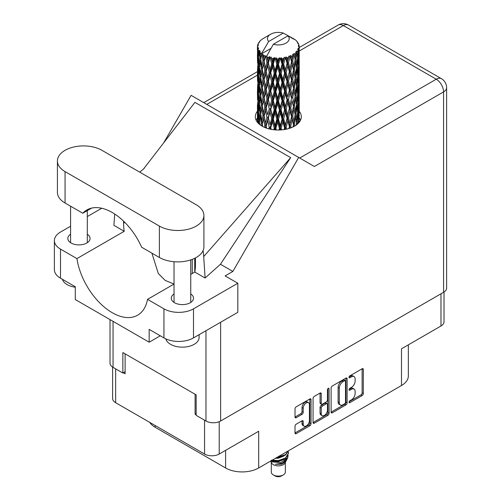 <?xml version="1.0" encoding="UTF-8"?>
<svg xmlns="http://www.w3.org/2000/svg" width="501" height="501" viewBox="0 0 501 501"><rect width="100%" height="100%" fill="white"/><g stroke="black" fill="none" stroke-linecap="round" stroke-linejoin="round"><path stroke-width="0.75" d="M308.503 402.66L307.32 401.977A4.39 2.536 120 0 0 305.122 402.197A4.39 2.536 120 0 0 302.022 407.576L303.199 408.259A4.39 2.536 120 0 1 306.305 402.879A4.39 2.536 120 0 1 308.503 402.66A4.39 2.536 120 0 1 309.411 404.67L309.411 420.546A4.39 2.536 120 0 1 307.495 424.967A4.39 2.536 120 0 1 304.113 426.144A4.39 2.536 120 0 1 303.199 424.134L303.199 421.485A1.641 0.946 120 0 0 302.861 420.734A1.641 0.946 120 0 0 302.04 420.815L296.185 424.197A1.641 0.946 120 0 0 295.02 426.207L295.02 432.977A1.641 0.946 120 0 0 295.358 433.728A1.641 0.946 120 0 0 296.185 433.647L309.875 425.744A1.641 0.946 120 0 0 311.033 423.733L311.033 399.616A1.641 0.946 120 0 0 310.695 398.865A1.641 0.946 120 0 0 309.875 398.946L296.185 406.85A1.641 0.946 120 0 0 295.02 408.86L295.02 417.032A1.641 0.946 120 0 0 295.358 417.784A1.641 0.946 120 0 0 296.185 417.702L302.04 414.321A1.641 0.946 120 0 0 303.199 412.31L303.199 408.259M328.268 388.325L329.076 388.795A1.146 0.664 120 0 0 328.838 388.269A1.146 0.664 120 0 0 328.268 388.325A1.146 0.664 120 0 0 327.454 389.734L327.454 399.917A1.641 0.946 120 0 1 326.295 401.927L322.406 404.169A1.641 0.946 120 0 1 321.586 404.251A1.641 0.946 120 0 1 321.247 403.499L321.247 393.717A1.641 0.946 120 0 0 320.903 392.966A1.641 0.946 120 0 0 320.083 393.047L321.247 393.717M331.111 388.024L331.111 412.141A1.641 0.946 120 0 0 331.449 412.893A1.641 0.946 120 0 0 332.269 412.811L345.959 404.908A1.641 0.946 120 0 0 347.118 402.898L347.118 378.781A1.641 0.946 120 0 0 346.78 378.03A1.641 0.946 120 0 0 345.959 378.111L332.269 386.014A1.641 0.946 120 0 0 331.111 388.024M351.414 399.879L349.817 400.8A1.146 0.664 120 0 0 349.065 401.815A1.146 0.664 120 0 0 349.247 402.735A1.146 0.664 120 0 0 349.817 402.679L362.148 395.558A1.641 0.946 120 0 0 363.306 393.548L363.306 369.431A1.641 0.946 120 0 0 362.968 368.68A1.641 0.946 120 0 0 362.148 368.761L349.817 375.882A1.146 0.664 120 0 0 349.065 376.896A1.146 0.664 120 0 0 349.247 377.817A1.146 0.664 120 0 0 349.817 377.76L351.414 376.833A5.254 3.031 120 0 1 354.038 376.577A5.254 3.031 120 0 1 355.128 378.981L355.128 380.992A5.254 3.031 120 0 1 351.414 387.423L349.817 388.344A1.146 0.664 120 0 0 349.065 389.352A1.146 0.664 120 0 0 349.247 390.273A1.146 0.664 120 0 0 349.817 390.216L351.414 389.296A5.254 3.031 120 0 1 354.038 389.039A5.254 3.031 120 0 1 355.128 391.444L355.128 393.448A5.254 3.031 120 0 1 351.414 399.879M313.062 422.531L326.733 414.64L327.917 415.323A1.641 0.946 120 0 0 329.076 413.312L329.076 388.795M327.917 415.323L314.227 423.226A1.641 0.946 120 0 1 313.407 423.307A1.641 0.946 120 0 1 313.062 422.556L313.062 398.439A1.641 0.946 120 0 1 314.227 396.429L320.083 393.047M219.206 421.692L219.206 454.038L258.691 431.242L258.691 467.965L401.495 385.519L401.495 348.796L440.98 326.001L440.98 293.786M155.135 425.512L155.135 427.284L225.594 467.965L225.594 450.355M155.135 427.284A23.403 13.514 180 0 1 149.711 422.381M408.346 344.838L408.346 375.963A23.403 13.514 180 0 1 401.495 385.519M258.691 467.965A23.403 13.514 180 0 1 225.594 467.965M219.206 454.038A10.364 5.987 180 0 1 204.552 454.038L115.656 402.716A10.364 5.987 180 0 1 112.619 398.483L112.619 367.095M196.154 413.569L195.096 414.183L196.154 414.797M195.096 414.183L195.096 394.249M123.34 372.757L125.112 373.777L125.112 353.85M354.038 389.039L352.861 388.356A5.254 3.031 120 0 0 350.23 388.613L351.414 389.296M349.097 389.271L350.23 388.613M354.038 376.577L352.861 375.894A5.254 3.031 120 0 0 350.23 376.151L351.414 376.833M349.097 376.808L350.23 376.151M349.097 401.733L360.964 394.876A1.641 0.946 120 0 0 362.123 392.872L362.123 368.774M331.111 412.116L344.776 404.226A1.641 0.946 120 0 0 345.94 402.215L345.94 378.123M344.682 403.768A1.146 0.664 120 0 0 345.496 402.359L345.496 381.192A1.146 0.664 120 0 0 345.258 380.666A1.146 0.664 120 0 0 344.682 380.722L343.003 381.693A5.254 3.031 120 0 0 339.29 388.125L339.29 402.597A5.254 3.031 120 0 0 340.373 404.996A5.254 3.031 120 0 0 343.003 404.739L344.682 403.768M345.258 380.666L344.074 379.983A1.146 0.664 120 0 0 343.504 380.04L344.682 380.722M340.373 404.996L339.196 404.313A5.254 3.031 120 0 1 338.106 401.915L338.106 387.442A5.254 3.031 120 0 1 341.82 381.01L343.504 380.04M320.064 393.06L320.064 402.817A1.641 0.946 120 0 0 320.402 403.568L321.586 404.251M327.898 388.644L327.898 412.63L329.076 413.312M321.247 413.651A4.39 2.536 120 0 0 322.156 415.661A4.39 2.536 120 0 0 325.537 414.484A4.39 2.536 120 0 0 327.454 410.062L327.454 404.47A1.641 0.946 120 0 0 327.115 403.718A1.641 0.946 120 0 0 326.295 403.8L322.406 406.048A1.641 0.946 120 0 0 321.247 408.052L321.247 413.651L320.064 412.968A4.39 2.536 120 0 0 320.972 414.978L322.156 415.661M327.115 403.718L325.932 403.036A1.641 0.946 120 0 0 325.111 403.117L326.295 403.8M320.064 412.968L320.064 407.369A1.641 0.946 120 0 1 321.222 405.365L325.111 403.117M326.733 414.64A1.641 0.946 120 0 0 327.898 412.63M304.113 426.144L302.93 425.462A4.39 2.536 120 0 1 302.022 423.451L302.022 420.827M296.185 417.702L295.02 417.032L300.857 413.638A1.641 0.946 120 0 0 302.022 411.628L302.022 407.576M295.02 432.952L308.691 425.061A1.641 0.946 120 0 0 309.85 423.051L309.85 398.959M444.011 292.02L444.011 321.774A10.364 5.987 180 0 1 440.98 326.001M101.941 150.325A26.077 15.055 0 0 0 65.061 150.325A26.077 15.055 0 0 0 57.421 160.971A26.077 15.055 0 0 0 65.061 171.618L159.393 226.083A26.077 15.055 0 0 0 187.812 229.345A26.077 15.055 0 0 0 203.913 215.436A26.077 15.055 0 0 0 196.273 204.79L101.941 150.325M199.104 334.674L199.104 337.499A16.721 9.651 180 0 1 194.206 344.325A16.721 9.651 180 0 1 177.11 346.661A16.721 9.651 180 0 1 165.837 338.876M75.282 287.198A16.721 9.651 180 0 1 62.443 279.308M174.029 293.955A11.116 6.419 0 0 0 171.267 298.189A11.116 6.419 0 0 0 178.131 304.12A11.116 6.419 0 0 0 190.248 302.729A11.116 6.419 0 0 0 193.505 298.189A11.116 6.419 0 0 0 190.743 293.955M70.591 234.236A11.116 6.419 0 0 0 67.829 238.47A11.116 6.419 0 0 0 74.693 244.4A11.116 6.419 0 0 0 86.811 243.01A11.116 6.419 0 0 0 90.067 238.47A11.116 6.419 0 0 0 87.306 234.236M257.42 111.209A22.99 13.27 0 0 0 255.328 116.746A22.99 13.27 0 0 0 269.519 129.007A22.99 13.27 0 0 0 294.569 126.127A22.99 13.27 0 0 0 301.301 116.746A22.99 13.27 0 0 0 299.21 111.216M299.203 118.036A22.99 13.27 180 0 1 300.531 120.159M57.421 160.971L57.421 192.365A26.077 15.055 0 0 0 65.061 203.011L82.759 213.232A50.82 29.34 -120 0 1 86.817 209.982A50.82 29.34 -120 0 1 141.695 247.256L159.393 257.476A26.077 15.055 0 0 0 187.812 260.739A26.077 15.055 0 0 0 203.913 246.83L203.913 215.436M163.946 308.835A20.898 12.068 0 0 0 193.499 308.835L237.825 283.24L237.825 312.317L193.499 337.912A20.898 12.068 180 0 1 163.946 337.912L163.946 308.835L147.526 299.354L174.029 284.054M160.282 335.795L149.166 342.208L149.166 329.382L163.946 337.912M70.591 226.233L60.508 232.057A20.898 12.068 0 0 0 54.384 240.586A20.898 12.068 0 0 0 60.508 249.116L60.508 278.193L75.282 286.722L75.282 299.554L149.166 342.208M60.508 278.193A20.898 12.068 180 0 1 54.384 269.663L54.384 240.586M443.579 292.29L443.579 91.902A10.364 5.987 180 0 0 446.616 87.669L446.616 288.056A10.364 5.987 180 0 1 443.579 292.29L220.628 421.009A10.364 5.987 180 0 1 205.967 421.009L196.154 415.342L196.154 394.869L122.864 352.554L122.864 373.026L113.051 367.365A10.364 5.987 180 0 1 110.02 363.131L110.02 319.607M237.825 283.24L225.118 275.907L232.871 271.429L298.684 157.439L314.252 166.432M163.633 142.917L191.106 95.334L298.684 157.439M101.734 208.253L87.306 216.582M114.716 214.033L113.909 225.35L124.21 231.299L76.929 258.597L60.508 249.116M232.871 271.429L220.459 264.265L205.109 278.005L194.808 272.056L190.743 274.404M143.386 169.163L194.927 102.367L290.68 157.646L203.707 256.562L205.109 278.005M220.459 264.265L290.68 157.646M122.864 373.026L125.112 371.729M256.099 120.159A22.99 13.27 180 0 1 257.42 118.042M76.929 258.597A50.82 29.34 -120 0 0 101.659 304.758A50.82 29.34 -120 0 0 137.637 315.21A50.82 29.34 -120 0 0 147.526 299.354M151.891 253.149L158.316 273.496L165.148 280.385L173.979 284.086M195.446 257.934L195.446 264.641A50.82 29.34 60 0 1 194.808 272.056M203.707 256.562A62.694 36.197 -120 0 0 203.062 250.65M124.21 231.299A50.82 29.34 60 0 1 123.572 223.145L123.572 221.173M91.658 208.097L82.759 213.232M194.739 272.099L194.739 258.297M192.259 259.374L192.259 273.533M271.291 462.429L271.291 472.061A7.02 4.052 0 0 0 273.352 474.929L275.124 475.95A4.515 2.605 0 0 0 281.506 475.95L283.278 474.929A7.02 4.052 0 0 0 285.338 472.061L285.338 462.429M275.124 475.95L273.352 474.929A7.02 4.052 0 0 0 283.278 474.929M270.584 461.095L271.605 463.012A7.02 4.052 0 0 0 273.352 464.69A7.02 4.052 0 0 0 285.031 463.012L286.572 459.968M285.1 460.776A7.02 4.052 0 0 0 283.948 459.404M270.747 461.001L272.093 461.909L280.785 462.548L287.605 458.152L287.048 459.21L282.245 463.187L275.406 464.283L281.481 464.22L286.271 460.669M287.662 456.229L287.392 458.415M287.605 458.152L288.125 455.328M272.093 460.225A10.195 5.887 0 0 0 274.41 461.001L278.318 461.02L285.526 458.446L288.507 453.217M272.25 460.137L278.318 460.594L285.526 458.02L288.513 453.004L288.275 451.507M276.458 457.707L278.318 457.607L285.526 455.033L288.451 450.781M277.228 457.263L285.526 454.607L288.344 450.844M263.539 58.066L263.006 55.066A20.898 12.068 0 0 0 263.539 55.386A20.898 12.068 0 0 0 264.09 55.692L263.539 58.066L264.127 60.577L263.539 63.765L264.866 70.766L263.539 76.352L262.317 69.295L265.336 56.312L265.248 55.642L264.09 55.692M262.317 69.295L263.539 63.765M263.539 94.639L262.317 87.587L264.127 78.864L263.539 82.064L264.866 89.059L263.539 94.639L264.127 97.156L263.539 100.357L264.866 107.346L263.539 112.938L262.317 105.874L265.505 92.209L266.983 99.104L265.505 104.79L264.127 97.827M262.317 87.587L263.539 82.064M262.317 105.874L263.539 100.357M262.706 126.49L262.317 124.167L264.127 115.455L263.539 118.643L264.866 125.638L264.459 127.335M262.317 124.167L263.539 118.643M299.21 121.549L299.197 118.875M298.652 122.933L298.709 121.893L298.778 122.795M259.136 124.054L259.562 122.407M257.608 122.507L257.677 121.148L257.739 122.657M257.489 45.848A20.898 12.068 0 0 1 257.533 45.597L258.435 44.62L257.764 44.658A20.898 12.068 0 0 1 258.103 43.794L259.18 42.691L258.579 42.886A20.898 12.068 0 0 1 258.729 42.654L259.731 41.815L259.361 41.777A20.898 12.068 0 0 1 260.057 40.988L260.908 40.18A20.898 12.068 0 0 1 261.153 39.974L262.142 39.216A20.898 12.068 0 0 1 263.157 38.552L270.634 34.231A10.865 6.275 0 0 0 268.642 41.52L261.948 52.912L260.733 53.375L260.326 55.674L259.95 52.611L260.238 51.196L259.224 51.766L259.925 58.116L259.136 63.464L258.491 56.206L259.048 51.534L259.599 50.344L258.478 50.645L258.247 52.899L258.046 49.793L258.641 48.447L257.708 48.866L258.034 55.298L257.677 60.558L257.639 48.622L258.391 47.526L257.464 47.676L257.426 49.912L257.42 46.793L258.284 45.547L257.489 45.848L257.476 46.712M257.42 46.793A20.898 12.068 0 0 0 257.42 46.856A20.898 12.068 0 0 0 257.464 47.676M258.046 49.793A20.898 12.068 0 0 0 258.478 50.645M259.95 52.611A20.898 12.068 0 0 0 260.733 53.375M291.776 38.27L291.72 37.6A20.898 12.068 0 0 0 290.536 37.068L283.259 33.079A10.865 6.275 0 0 0 270.634 34.231M299.172 113.257L299.203 100.588M299.072 122.451L299.122 111.247L299.153 122.35M298.421 120.891L298.709 121.893M298.872 118.568L297.895 118.931M298.959 110.721L299.122 111.247M293.298 38.696L293.248 38.414A20.898 12.068 0 0 0 292.935 38.239L292.496 38.251M299.172 94.971L299.203 82.296M299.21 98.202L299.122 105.542L298.872 100.275L299.122 92.961L299.21 98.202M299.028 108.867L298.709 116.176L298.239 110.903L298.709 103.601L299.028 108.867M297.632 123.941L297.293 121.455L297.976 114.203L298.515 119.495L298.252 123.352M296.479 122.883L296.893 124.561M297.293 121.455L296.191 121.662L296.936 119.019L296.047 113.646L296.936 106.444L297.682 111.792L296.936 119.019M297.594 112.769L297.976 114.203M298.32 117.434L298.709 116.176M298.239 110.903L297.193 111.184M298.421 102.599L298.709 103.601M298.89 106.281L299.122 105.542M298.872 100.275L297.895 100.632M298.959 92.434L299.122 92.961M296.442 41.057L296.41 40.825A20.898 12.068 0 0 0 296.191 40.606L295.289 39.817A20.898 12.068 0 0 0 295.264 39.798A20.898 12.068 0 0 0 294.344 39.116L294.031 39.109M293.248 38.414L293.185 39.084M270.909 48.403L261.823 53.645L261.948 52.912M261.672 54.152A20.898 12.068 0 0 0 261.935 54.352L262.969 60.577L261.804 66.069L260.758 58.93L261.823 53.645M263.006 55.066L263.094 54.402L261.935 54.352M265.336 56.312A20.898 12.068 0 0 0 265.68 56.469L266.983 62.525L265.505 68.205L264.127 61.247M295.264 39.798L287.994 35.809L273.371 44.251L266.551 56.375L265.68 56.469M299.172 76.684L299.203 64.009M299.21 79.922L299.122 87.243L298.872 81.995L299.122 74.668L299.21 79.922M299.028 90.575L298.709 97.889L298.239 92.604L298.709 85.308L299.028 90.575M298.515 101.202L297.976 108.492L297.293 103.162L297.976 95.916L298.515 101.202M294.907 125.926L294.519 124.023L295.596 116.896L296.548 122.3L296.197 125.087M296.41 40.825L297.174 41.658A20.898 12.068 0 0 1 297.788 42.472L297.337 42.497L298.32 43.368A20.898 12.068 0 0 1 298.446 43.612L297.788 43.393L298.821 44.533A20.898 12.068 0 0 1 299.059 45.409L298.327 45.347L299.197 46.349A20.898 12.068 0 0 1 299.21 46.606L298.377 46.28L299.178 47.551L299.122 50.67L299.034 48.434L298.051 48.24L298.759 49.367L299.028 53.989L298.709 61.304L298.239 56.024L298.659 49.612L297.7 49.154L298.227 50.526L297.976 53.62L297.707 51.359L296.542 51.014L297.682 56.914L296.936 64.147L296.047 58.774L296.836 52.448L295.809 51.841L295.596 56.312L295.158 54.002L293.887 53.475L294.262 55.335L293.887 53.475M273.371 44.251A10.865 6.275 0 0 0 286.002 43.105A10.865 6.275 0 0 0 287.994 35.809M267.027 57.008A20.898 12.068 0 0 0 268.348 57.458L267.678 59.92L266.676 55.642M269.814 57.878A20.898 12.068 0 0 0 270.214 57.978L271.705 63.834L270.014 69.745L268.392 63.007L269.814 57.878L269.613 56.607L268.348 57.458M271.755 58.31A20.898 12.068 0 0 0 273.227 58.561L272.488 61.122L271.097 56.982L270.214 57.978M274.83 58.755A20.898 12.068 0 0 0 275.262 58.792L276.84 64.422L275.049 70.591L273.277 64.097L274.83 58.755L274.379 57.534L273.227 58.561M276.89 58.893A20.898 12.068 0 0 0 278.424 58.924L277.66 61.592L276.89 58.893L275.976 57.678L275.262 58.792M280.065 58.88A20.898 12.068 0 0 0 280.497 58.855L282.069 64.253L280.284 70.685L278.481 64.454L280.065 58.88L279.395 57.74L278.424 58.924M282.119 58.717A20.898 12.068 0 0 0 283.622 58.523L282.877 61.31L282.119 58.717L281.005 57.653L280.497 58.855M285.188 58.248A20.898 12.068 0 0 0 285.601 58.166L287.067 63.345L285.395 70.021L283.672 64.047L285.188 58.248L284.343 57.22L283.622 58.523M287.111 57.803A20.898 12.068 0 0 0 288.482 57.396L287.806 60.283L287.111 57.803L285.864 56.907L285.601 58.166M289.879 56.907A20.898 12.068 0 0 0 290.242 56.763L291.507 61.742L290.06 68.65L288.526 62.913L289.879 56.907L288.914 56.006L288.482 57.396M291.551 56.193A20.898 12.068 0 0 0 292.703 55.605L292.133 58.586L291.551 56.193L290.254 55.486L290.242 56.763M293.843 54.928A20.898 12.068 0 0 0 294.137 54.741L295.127 59.556L293.993 66.652L292.741 61.116L293.843 54.928L292.816 54.177L292.703 55.605M295.158 54.002A20.898 12.068 0 0 0 296.022 53.269M297.707 51.359A20.898 12.068 0 0 0 298.227 50.526M299.034 48.434A20.898 12.068 0 0 0 299.178 47.551M294.519 124.023L293.367 124.06L293.862 126.521M291.15 127.755L290.73 126.108L292.133 119.163L293.843 126.528M295.095 114.641L295.596 116.896M296.047 113.646L294.907 113.771L295.596 111.184L294.519 105.724L295.596 98.609L296.548 104.001L295.596 111.184M296.479 104.59L296.936 106.444M297.475 110.182L297.976 108.492M297.293 103.162L296.191 103.369L296.936 100.739L296.047 95.353L296.936 88.151L297.682 93.499L296.936 100.739M297.594 94.476L297.976 95.916M298.32 99.148L298.709 97.889M298.239 92.604L297.193 92.892M298.421 84.312L298.709 85.308M298.89 87.988L299.122 87.243M298.872 81.995L297.895 82.352M298.959 74.135L299.122 74.668M298.477 44.144L298.446 43.612M297.738 42.854L297.788 42.472M299.172 58.385L299.21 46.606M299.21 61.629L299.122 68.956L298.872 63.702L299.122 56.369L299.21 61.629M299.028 72.276L298.709 79.603L298.239 74.311L298.709 67.021L299.028 72.276M298.515 82.915L297.976 90.193L297.293 84.876L297.976 77.617L298.515 82.915M295.127 114.428L293.993 121.524L292.741 115.994L293.993 108.942L295.127 114.428M293.436 124.73L293.041 126.935M290.73 126.108L289.591 125.983L290.123 128.131M286.597 129.126L286.159 127.586L287.806 120.866L289.91 128.206M292.741 115.994L291.582 115.95L293.367 124.06L293.993 121.524M291.507 116.62L290.06 123.522L288.526 117.791L290.06 110.946L292.133 119.163M294.519 105.724L293.367 105.767L294.006 108.949L293.367 105.767L293.993 103.237L292.741 97.695L293.993 90.656L294.262 91.927L295.127 96.136L293.993 103.237M295.095 96.349L295.596 98.609M296.047 95.353L294.907 95.478L295.596 92.892L294.519 87.443L295.596 80.31L296.548 85.721L295.596 92.892M296.479 86.304L296.936 88.151M297.475 91.883L297.976 90.193M297.293 84.876L296.191 85.082L296.936 82.446L296.047 77.054L296.936 69.871L297.682 75.2L296.936 82.446M297.594 76.177L297.976 77.617M298.32 80.861L298.709 79.603M298.239 74.311L297.193 74.593M298.421 66.026L298.709 67.021M298.89 69.695L299.122 68.956M298.872 63.702L297.895 64.059M298.959 55.843L299.122 56.369M299.028 46.161L299.059 45.409M298.515 64.623L297.976 71.906L297.293 66.583L297.976 59.325L298.515 64.623M293.436 106.437L292.133 113.458L290.73 107.815L292.133 100.876L293.436 106.437L292.133 100.876M289.371 126.64L288.952 128.513M286.159 127.586L285.113 127.298L285.664 129.321M281.537 129.884L281.099 128.362L282.877 121.887L284.618 127.905L285.113 127.298L285.288 129.39M288.526 117.791L287.424 117.585L289.591 125.983L290.06 123.522M287.067 118.217L285.395 124.893L283.672 118.925L285.395 112.318L287.067 118.217L287.424 117.585L287.806 120.866M290.73 107.815L289.591 107.69L291.582 115.95L292.133 113.458M289.371 108.348L287.806 115.155L286.159 109.293L287.806 102.58L289.371 108.348L289.591 107.69L290.06 110.946M292.741 97.695L291.582 97.657L292.133 95.159L290.73 89.529L292.133 82.584L293.436 88.151L292.133 95.159M294.519 87.443L293.367 87.487L294.262 91.927M293.436 88.151L293.993 90.656M295.095 78.056L295.596 80.31M296.047 77.054L294.907 77.179L295.596 74.599L294.519 69.151L295.596 62.018L296.548 67.428L295.596 74.599M296.479 68.011L296.936 69.871M297.475 73.591L297.976 71.906M297.293 66.583L296.191 66.79L296.936 64.147M297.594 57.891L297.976 59.325M298.327 62.562L298.709 61.304M298.239 56.024L297.193 56.312M298.89 51.409L299.122 50.67M295.127 77.837L293.993 84.951L292.741 79.402L293.993 72.369L295.127 77.837M291.507 98.321L290.06 105.235L288.526 99.492L290.06 92.654L291.507 98.321L289.591 89.403L290.06 92.654M284.618 127.905L284.18 129.577M281.099 128.362L280.203 127.937L280.76 129.941M276.301 129.966L275.857 128.381L277.66 122.175L279.464 128.45L280.203 127.937L280.253 129.972M283.672 118.925L282.689 118.568L285.113 127.298L285.395 124.893M282.069 119.132L280.284 125.557L278.481 119.326L280.284 112.975L282.069 119.132L282.689 118.568L282.877 121.887M286.159 109.293L285.113 109.005L287.424 117.585L287.806 115.155M284.618 109.613L282.877 116.182L281.099 110.063L282.877 103.601L284.618 109.613L285.113 109.005L285.395 112.318M288.526 99.492L287.424 99.286L289.591 107.69L290.06 105.235M287.067 99.924L285.395 106.613L283.672 100.632L285.395 94.025L287.067 99.924L287.424 99.286L287.806 102.58M290.73 89.529L289.591 89.403L290.06 86.949L288.526 81.2L290.06 74.367L291.507 80.028L290.06 86.949M292.741 79.402L291.582 79.358L293.367 87.487L293.993 84.951M291.507 80.028L292.133 82.584M294.519 69.151L293.367 69.194L294.269 73.653M293.436 69.858L292.133 76.866L290.73 71.236L292.133 64.285L293.993 72.369M295.095 59.763L295.596 62.018M296.047 58.774L294.907 58.899L295.596 56.312M297.475 55.304L297.976 53.62M289.371 90.061L287.806 96.856L286.159 91.007L287.806 84.281L289.371 90.061L289.591 89.403L287.806 96.856M279.464 128.45L279.019 130.01M275.857 128.381L275.174 127.843L275.732 129.934M271.21 129.364L270.772 127.655L272.488 121.699L274.241 128.237L275.174 127.843L275.099 129.884M278.481 119.326L277.686 118.837L280.203 127.937L280.284 125.557M276.84 119.301L275.049 125.463L273.277 118.975L275.049 112.882L276.84 119.301L277.686 118.837L277.66 122.175M281.099 110.063L280.203 109.638L282.689 118.568L282.877 116.182M279.464 110.157L277.66 116.464L275.857 110.088L277.66 103.889L279.464 110.157L280.203 109.638L280.284 112.975M283.672 100.632L282.689 100.269L285.113 109.005L285.395 106.613M282.069 100.839L280.284 107.27L278.481 101.033L280.284 94.689L282.069 100.839L282.689 100.269L282.877 103.601M286.159 91.007L285.113 90.725L287.424 99.286L279.646 129.997M284.618 91.326L282.877 97.883L281.099 91.783L282.877 85.308L284.618 91.326L285.113 90.725L285.395 94.025M288.526 81.2L287.424 80.993L289.591 89.403L290.68 84.055M287.067 81.625L285.395 88.32L283.672 82.333L285.395 75.745L287.067 81.625L287.424 80.993L287.806 84.281M290.73 71.236L289.591 71.111L291.582 79.358L292.133 76.866M289.371 71.768L287.806 78.569L286.159 72.714L287.806 65.988L289.371 71.768L289.591 71.111L290.06 74.367M292.741 61.116L291.582 61.072L293.367 69.194L293.993 66.652M291.507 61.742L292.133 64.285M274.241 128.237L273.796 129.759M270.772 127.655L270.346 127.035L270.891 129.308M266.582 128.156L266.163 126.221L267.678 120.497L269.269 127.279L270.346 127.035L270.139 129.152M273.277 118.975L272.719 118.386L275.174 127.843L275.049 125.463M271.705 118.706L270.014 124.617L268.392 117.879L270.014 112.036L271.705 118.706L272.719 118.386L272.488 121.699M275.857 110.088L275.174 109.55L277.686 118.837L277.66 116.464M274.241 109.944L272.488 115.988L270.772 109.362L272.488 103.413L274.241 109.944L275.174 109.55L275.049 112.882M278.481 101.033L277.686 100.544L280.203 109.638L280.284 107.27M276.84 101.002L275.049 107.176L273.277 100.676L275.049 94.589L276.84 101.002L277.686 100.544L277.66 103.889M281.099 91.783L280.203 91.357L282.689 100.269L282.877 97.883M279.464 91.871L277.66 98.165L275.857 91.808L277.66 85.59L279.464 91.871L280.203 91.357L280.284 94.689M283.672 82.333L282.689 81.976L285.113 90.725L285.395 88.32M282.069 82.54L280.284 88.984L278.481 82.734L280.284 76.403L282.069 82.54L282.689 81.976L282.877 85.308M286.159 72.714L285.113 72.432L287.424 80.993L287.806 78.569M284.618 73.033L282.877 79.59L281.099 73.49L282.877 67.009L284.618 73.033L285.113 72.432L285.395 75.745M288.526 62.913L287.424 62.706L289.591 71.111L290.06 68.65M287.067 63.345L287.424 62.706L287.806 65.988M290.254 55.486L291.582 61.072L292.133 58.586M269.269 127.279L268.837 128.838M266.163 126.221L266.538 128.143M264.866 125.638L266.018 125.557L265.668 127.824M268.392 117.879L270.014 124.617M266.983 117.397L265.505 123.077L264.127 116.119L265.505 110.502L266.983 117.397L268.104 117.234L267.678 120.497M270.772 109.362L272.719 118.386L272.488 115.988M269.269 108.986L267.678 114.792L266.163 107.922L267.678 102.21L269.269 108.986L270.346 108.736L270.014 112.036M273.277 100.676L272.719 100.087L275.174 109.55L275.049 107.176M271.705 100.413L270.014 106.331L268.392 99.586L270.014 93.75L271.705 100.413L272.719 100.087L272.488 103.413M275.857 91.808L275.174 91.263L277.686 100.544L277.66 98.165M274.241 91.658L272.488 97.695L270.772 91.076L272.488 85.114L274.241 91.658L275.174 91.263L275.049 94.589M278.481 82.734L277.686 82.245L280.203 91.357L280.284 88.984M276.84 82.709L275.049 88.884L273.277 82.383L275.049 76.309L276.84 82.709L277.686 82.245L277.66 85.59M281.099 73.49L280.203 73.065L282.689 81.976L282.877 79.59M279.464 73.578L277.66 79.878L275.857 73.515L277.66 67.297L279.464 73.578L280.203 73.065L280.284 76.403M283.672 64.047L282.689 63.69L285.113 72.432L285.395 70.021M282.069 64.253L282.689 63.69L282.877 67.009M285.864 56.907L287.424 62.706L287.806 60.283M262.324 124.198L261.935 126.058M265.856 124.736L265.505 123.077M264.127 116.119L263.539 112.938M266.163 107.922L267.678 114.792M264.866 107.346L266.018 107.258L265.505 110.502M268.392 99.586L270.014 106.331M266.983 99.104L268.104 98.935L267.678 102.21M270.772 91.076L272.719 100.087L272.488 97.695M269.269 90.7L267.678 96.493L266.163 89.641L267.678 83.917L269.269 90.7L270.346 90.456L270.014 93.75M273.277 82.383L272.719 81.795L275.174 91.263L275.049 88.884M271.705 82.114L270.014 88.044L268.392 81.287L270.014 75.463L271.705 82.114L272.719 81.795L272.488 85.114M275.857 73.515L275.174 72.971L277.686 82.245L277.66 79.878M274.241 73.365L272.488 79.402L270.772 72.783L272.488 66.821L274.241 73.365L275.174 72.971L275.049 76.309M278.481 64.454L277.686 63.965L280.203 73.065L280.284 70.685M276.84 64.422L277.686 63.965L277.66 67.297M281.005 57.653L282.689 63.69L282.877 61.31M262.969 115.455L261.804 120.941L260.758 113.808L261.804 108.36L262.969 115.455L264.127 115.455L266.018 107.258L265.505 104.79M259.812 124.624L259.474 121.624L260.326 116.257L261.315 123.415L260.933 125.432M261.315 123.415L262.461 123.503L261.804 120.941M260.814 114.203L260.326 116.257M262.324 105.905L261.804 108.36M265.862 106.462L266.018 107.258L268.104 98.935L267.678 96.493M266.163 89.641L268.104 98.935L270.346 90.456L270.014 88.044M264.866 89.059L266.018 88.978L265.505 92.209M268.392 81.287L270.346 90.456L272.719 81.795L272.488 79.402M266.983 80.805L265.505 86.504L264.127 79.534L265.505 73.923L266.983 80.805L268.104 80.642L267.678 83.917M270.772 72.783L272.719 81.795L275.174 72.971L275.049 70.591M269.269 72.407L267.678 78.206L266.163 71.349L267.678 65.618L269.269 72.407L270.346 72.163L270.014 75.463M273.277 64.097L272.719 63.508L275.174 72.971L277.686 63.965L277.66 61.592M271.705 63.834L272.719 63.508L272.488 66.821M275.976 57.678L277.686 63.965L279.395 57.74M262.969 97.156L261.804 102.655L260.758 95.509L261.804 90.067L262.969 97.156L264.127 97.156L266.018 88.978L265.505 86.504M261.315 105.122L260.326 110.546L259.474 103.331L260.326 97.971L261.315 105.122L262.461 105.21L261.804 102.655M259.925 112.994L259.136 118.336L258.491 111.078L259.136 105.755L259.925 112.994L261.046 113.157L260.326 110.546M258.053 123.008L257.821 118.756L258.247 113.483L258.823 120.754L258.51 123.484M257.902 120.378L257.677 121.148M258.823 120.754L259.906 121.004M258.585 112.262L258.247 113.483M259.687 120.215L259.136 118.336M259.562 104.108L259.136 105.755M260.814 95.91L260.326 97.971M262.324 87.619L261.804 90.067M265.862 88.17L266.018 88.978L268.104 80.642L267.678 78.206M264.127 79.534L263.539 76.352M266.163 71.349L268.104 80.642L270.346 72.163L270.014 69.745M264.866 70.766L266.018 70.685L265.505 73.923M268.392 63.007L270.346 72.163L272.719 63.508L272.488 61.122M266.983 62.525L268.104 62.356L267.678 65.618M271.097 56.982L272.719 63.508L274.379 57.534M262.969 78.864L261.804 84.362L260.758 77.217L261.804 71.787L262.969 78.864L264.127 78.864L266.018 70.685L265.505 68.205M261.315 86.842L260.326 92.247L259.474 85.045L260.326 79.672L261.315 86.842L262.461 86.924L261.804 84.362M259.925 94.695L259.136 100.05L258.491 92.785L259.136 87.468L259.925 94.695L261.046 94.864L260.326 92.247M258.823 102.461L258.247 107.771L257.821 100.463L258.247 95.19L258.823 102.461L259.906 102.711M258.034 110.17L257.677 115.43L257.677 102.855L258.034 110.17L259.048 110.496M257.42 122.282L257.426 110.496L257.439 122.3M257.564 117.823L257.877 117.954M257.99 116.445L257.677 115.43M257.902 102.085L257.677 102.855M258.698 109.256L258.247 107.771M258.585 93.969L258.247 95.19M259.687 101.922L259.136 100.05M259.562 85.821L259.136 87.468M260.814 77.611L260.326 79.672M262.324 69.326L261.804 71.787M265.856 69.864L266.018 70.685L268.104 62.356L267.678 59.92M266.695 55.724L268.104 62.356L269.613 56.607M261.315 68.549L260.326 73.96L259.474 66.752L260.326 61.379L261.315 68.549L262.461 68.631L261.804 66.069M259.925 76.403L259.136 81.763L258.491 74.492L259.136 69.182L259.925 76.403L261.046 76.565L260.326 73.96M258.823 84.181L258.247 89.472L257.821 82.177L258.247 76.897L258.823 84.181L259.906 84.425M258.034 91.877L257.677 97.144L257.677 84.563L258.034 91.877L259.048 92.197M257.564 99.53L257.426 92.209L257.877 99.655M257.433 104.797L257.458 110.402M257.564 105.223L257.426 104.784M257.99 98.158L257.677 97.144M257.902 83.792L257.677 84.563M258.698 90.957L258.247 89.472M258.585 75.676L258.247 76.897M259.687 83.642L259.136 81.763M259.562 67.535L259.136 69.182M260.814 59.325L260.326 61.379M262.969 60.577L264.127 60.577L265.248 55.642M258.823 65.888L258.247 71.186L257.821 63.884L258.247 58.604L258.823 65.888L259.906 66.132M258.034 73.578L257.677 78.857L257.677 66.276L258.034 73.578L259.048 73.904M257.564 81.243L257.426 73.91L257.877 81.375M257.564 86.924L257.458 92.115M257.99 79.872L257.677 78.857M257.902 65.506L257.677 66.276M258.698 72.664L258.247 71.186M258.585 57.383L258.247 58.604M259.687 65.343L259.136 63.464M283.259 33.079L268.642 41.52M259.925 58.116L261.046 58.285L260.326 55.674M257.564 62.951L257.426 55.617L257.877 63.082M257.564 68.637L257.458 73.816M257.99 61.573L257.677 60.558M258.034 55.298L259.048 55.617M258.698 54.384L258.247 52.899M257.564 50.351L257.458 55.523M257.764 44.658L257.808 45.297M258.579 42.886L258.547 43.337M274.41 461.001L271.304 460.168M281.481 464.22L283.929 462.855L285.526 461.139M286.04 460.068L286.253 457.87M286.228 458.334L286.165 457.939M275.412 458.309L278.318 458.221L284.029 455.948M285.276 460.651L286.253 457.908M271.542 460.544L272.707 461.145L278.318 461.634L284.029 459.361M284.343 57.22L265.492 127.761M288.914 56.006L282.689 81.976L269.801 129.07M290.674 65.775L285.113 90.725L274.617 129.847M290.674 102.367L284.562 129.515M290.674 120.672L289.064 128.475M204.552 454.038L204.552 420.189M115.656 368.861L115.656 402.716M349.009 389.747L349.817 390.216M349.009 377.291L349.817 377.76M362.148 368.761L363.306 369.431M362.123 392.872L363.306 393.548M360.964 394.876L362.148 395.558M349.009 402.209L349.817 402.679M345.959 378.111L347.118 378.781M345.94 402.215L347.118 402.898M344.776 404.226L345.959 404.908M331.111 412.141L332.269 412.811M341.82 381.01L343.003 381.693M338.106 387.442L339.29 388.125M338.106 401.915L339.29 402.597M313.062 422.556L314.227 423.226M320.064 402.817L321.247 403.499M321.222 405.365L322.406 406.048M320.064 407.369L321.247 408.052M302.04 420.815L303.199 421.485M302.022 423.451L303.199 424.134M302.022 411.628L303.199 412.31M300.857 413.638L302.04 414.321M309.875 398.946L311.033 399.616M309.85 423.051L311.033 423.733M308.691 425.061L309.875 425.744M295.02 432.977L296.185 433.647M220.628 322.249L220.628 421.009M299.711 158.034L436.246 79.208A10.364 5.987 60 0 1 443.579 91.902L314.371 166.501M446.616 87.669A10.364 10.364 0 0 0 441.431 78.695A10.364 5.987 120 0 0 436.246 79.208L343.335 25.564L299.21 51.033M257.42 75.163L206.794 104.39M205.967 421.009L205.967 330.71M113.051 321.36L113.051 367.365M124.837 222.419L123.572 223.145M193.499 308.835L193.499 337.912M338.15 25.05A10.364 5.987 60 0 1 343.335 25.564A10.364 5.987 120 0 1 348.514 25.05A10.364 10.364 0 0 0 338.15 25.05L299.21 47.532M159.393 257.476L159.393 226.083M65.061 203.011L65.061 171.618M70.591 206.205L70.591 242.703M174.029 261.729L174.029 302.422M144.182 168.442L139.748 172.15M257.426 71.656L203.763 102.642M441.431 78.695L348.514 25.05M190.743 259.913L190.743 302.422M87.306 210.608L87.306 242.703M288.513 453.43L288.513 453.004M299.21 111.26L299.21 103.256M299.21 92.973L299.21 84.957M299.21 74.68L299.21 66.677M299.21 56.381L299.21 48.384M294.262 110.207L294.006 108.949"/></g></svg>
